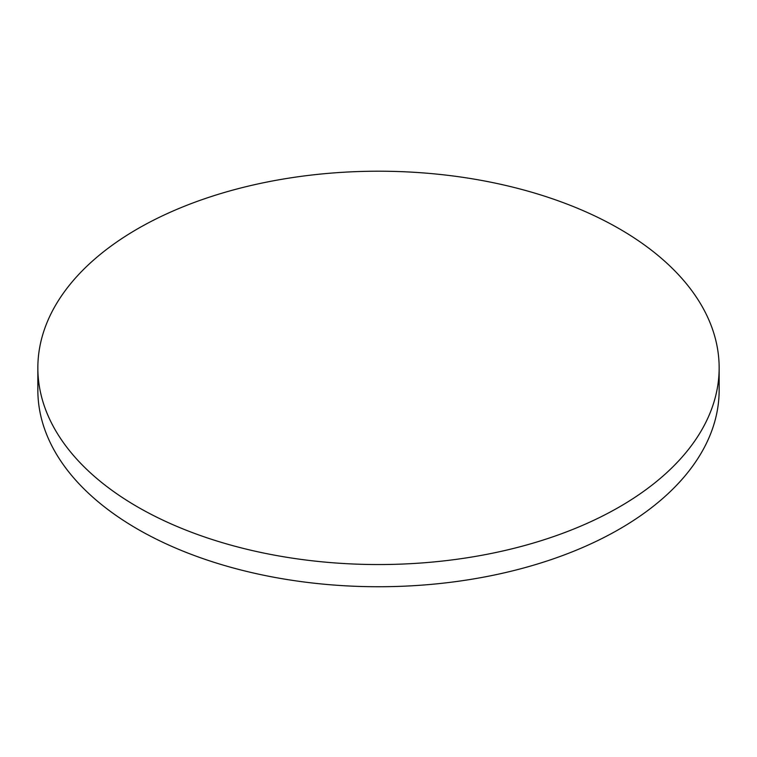 <?xml version="1.0" encoding="UTF-8"?>
<svg xmlns="http://www.w3.org/2000/svg" width="757" height="757" viewBox="0 0 757 757"><rect width="100%" height="100%" fill="white"/><g stroke="black" fill="none" stroke-linecap="round" stroke-linejoin="round"><path stroke-width="1.14" d="M619.377 228.813A340.65 196.669 0 0 0 137.623 228.813A340.65 196.669 0 0 0 37.85 367.883A340.65 196.669 0 0 0 137.623 506.944A340.65 196.669 0 0 0 619.377 506.944A340.65 196.669 0 0 0 719.15 367.883A340.65 196.669 0 0 0 619.377 228.813M37.85 367.883L37.85 390.073A340.65 196.669 0 0 0 137.623 529.134A340.65 196.669 0 0 0 508.865 571.772A340.65 196.669 0 0 0 719.15 390.073L719.15 367.883"/></g></svg>
